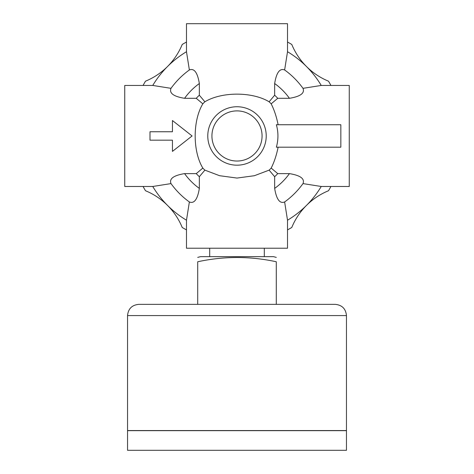 <?xml version="1.0" encoding="UTF-8"?>
<svg xmlns="http://www.w3.org/2000/svg" width="474" height="474" viewBox="0 0 474 474"><rect width="100%" height="100%" fill="white"/><g stroke="black" fill="none" stroke-linecap="round" stroke-linejoin="round"><path stroke-width="0.71" d="M204.875 170.136L199.347 176.707L199.347 188.397C197.557 199.358 194.233 203.879 189.369 201.965L186.483 220.209L186.483 248.228L287.517 248.228L287.517 220.209L284.631 201.965C279.79 203.903 276.466 199.382 274.653 188.397L274.653 176.707L269.125 170.136L254.36 175.718L237 178.064L219.598 175.706L204.875 170.136A46.902 46.902 0 0 1 202.825 168.086L196.254 173.62L184.57 173.62C173.579 175.427 169.058 178.751 171.001 183.592L152.758 186.483L124.739 186.483L124.739 85.444L152.758 85.444L171.001 88.336A81.392 81.392 0 0 1 189.369 69.962L186.483 51.719L186.483 23.7L287.517 23.7L287.517 51.719A98.231 98.231 0 0 1 321.242 85.444L302.999 88.336C304.942 93.177 300.421 96.5 289.43 98.308L277.746 98.308L271.175 103.836C274.215 109.838 276.532 116.805 278.12 124.739M287.517 51.719L284.631 69.962A81.392 81.392 0 0 1 302.999 88.336M321.242 85.444L349.261 85.444L349.261 186.483L321.242 186.483L302.999 183.592C304.918 178.734 300.398 175.41 289.43 173.62L277.746 173.62L271.175 168.086C274.209 162.114 276.526 155.146 278.12 147.189M171.001 88.336C169.082 93.194 173.603 96.518 184.57 98.308L196.254 98.308L202.825 103.836C192.663 120.58 192.598 151.236 202.825 168.086M271.175 168.086A46.902 46.902 0 0 1 269.125 170.136M276.36 147.189A40.93 40.93 0 0 0 276.36 124.739L340.842 124.739L340.842 147.189L276.36 147.189M284.631 69.962C279.767 68.043 276.443 72.569 274.653 83.531L274.653 95.221L269.125 101.792A46.902 46.902 0 0 1 271.175 103.836M269.125 101.792C252.387 91.624 221.731 91.565 204.875 101.792L199.347 95.221L199.347 83.531C197.534 72.546 194.21 68.019 189.369 69.962M202.825 103.836A46.902 46.902 0 0 1 204.875 101.792M172.447 151.402L192.094 135.961L172.447 120.526L172.447 131.754L149.997 131.754L149.997 140.174L172.447 140.174L172.447 151.402M186.483 220.209A98.231 98.231 0 0 1 152.758 186.483M152.758 85.444A98.231 98.231 0 0 1 186.483 51.719M321.242 186.483A98.231 98.231 0 0 1 287.517 220.209M306.465 205.42A67.355 67.355 0 0 1 328.506 190.738A106.65 106.65 0 0 0 330.929 186.483M306.453 205.426A67.355 67.355 0 0 0 291.777 227.473A106.65 106.65 0 0 1 287.517 229.89M167.547 205.426A67.355 67.355 0 0 1 182.223 227.473A106.65 106.65 0 0 0 186.483 229.89M167.535 205.42A67.355 67.355 0 0 0 145.494 190.738A106.65 106.65 0 0 1 143.071 186.483M167.535 66.508A67.355 67.355 0 0 1 145.494 81.184A106.65 106.65 0 0 0 143.071 85.444M167.547 66.496A67.355 67.355 0 0 0 182.223 44.455A106.65 106.65 0 0 1 186.483 42.038M306.453 66.496A67.355 67.355 0 0 1 291.777 44.455A106.65 106.65 0 0 0 287.517 42.038M306.465 66.508A67.355 67.355 0 0 0 328.506 81.184A106.65 106.65 0 0 1 330.929 85.444M277.746 173.62A55.476 55.476 0 0 1 274.653 176.707M199.347 176.707A55.476 55.476 0 0 1 196.254 173.62M274.653 95.221A55.476 55.476 0 0 1 277.746 98.308M196.254 98.308A55.476 55.476 0 0 1 199.347 95.221M189.369 201.965A81.392 81.392 0 0 1 171.001 183.592M302.999 183.592A81.392 81.392 0 0 1 284.631 201.965M197.705 304.355L197.705 261.761C197.705 256.102 197.705 256.102 197.705 261.761C223.941 256.102 250.136 256.102 276.295 261.761C276.295 256.102 276.295 256.102 276.295 261.761L276.295 304.355M197.705 257.4L200.514 256.647L273.486 256.647L276.295 257.4M264.302 248.228L264.302 256.647M127.542 315.583C128.211 308.764 131.95 305.025 138.769 304.355L335.231 304.355C342.05 305.025 345.789 308.764 346.458 315.583L346.458 430.54L127.542 430.54L127.542 315.583L346.458 315.583M127.542 450.3L346.458 450.3L346.458 430.653L127.542 430.653L127.542 450.3M237 165.183A29.216 29.216 0 0 1 211.694 121.356A29.216 29.216 0 0 1 262.306 121.356A29.216 29.216 0 0 1 237 165.183M237 161.036A25.075 25.075 0 0 1 215.285 123.43A25.075 25.075 0 0 1 258.715 123.43A25.075 25.075 0 0 1 237 161.036M274.653 83.531A64.553 64.553 0 0 1 289.43 98.308M184.57 98.308A64.553 64.553 0 0 1 199.347 83.531M199.347 188.397A64.553 64.553 0 0 1 184.57 173.62M289.43 173.62A64.553 64.553 0 0 1 274.653 188.397M209.698 248.228L209.698 256.647"/></g></svg>
